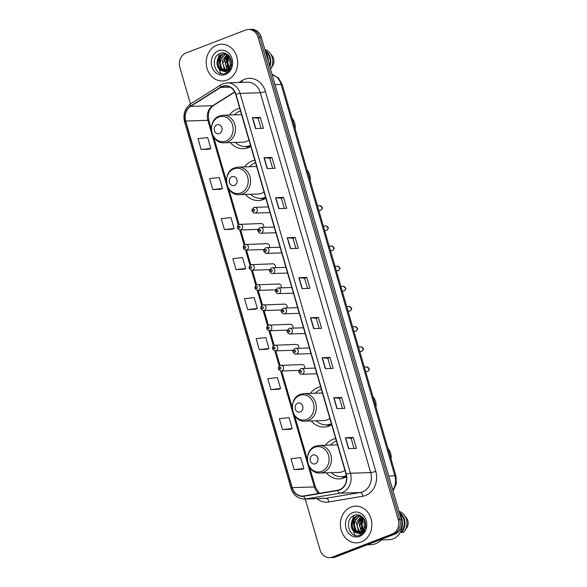 <?xml version="1.0" encoding="UTF-8"?>
<svg xmlns="http://www.w3.org/2000/svg" width="587" height="587" viewBox="0 0 587 587"><rect width="100%" height="100%" fill="white"/><g stroke="black" fill="none" stroke-linecap="round" stroke-linejoin="round"><path stroke-width="0.88" d="M335.683 438.577A20.296 17.375 -91.9 0 0 332.99 439.34A20.296 17.375 -91.9 0 0 325.396 445.262M326.299 472.814A20.296 17.375 -91.9 0 0 339.257 478.904A20.296 17.375 -91.9 0 0 344.195 477.891A20.296 17.375 -91.9 0 0 346.535 476.761M320.619 386.716A20.296 17.375 -91.9 0 0 317.927 387.479A20.296 17.375 -91.9 0 0 310.325 393.393M311.227 420.952A20.296 17.375 -91.9 0 0 324.193 427.043A20.296 17.375 -91.9 0 0 329.124 426.03A20.296 17.375 -91.9 0 0 331.677 424.775M254.809 160.207A20.296 17.375 -91.9 0 0 252.117 160.97A20.296 17.375 -91.9 0 0 244.515 166.884M245.425 194.444A20.296 17.375 -91.9 0 0 258.383 200.527A20.296 17.375 -91.9 0 0 263.321 199.521A20.296 17.375 -91.9 0 0 265.867 198.267M239.745 108.346A20.296 17.375 -91.9 0 0 237.053 109.109A20.296 17.375 -91.9 0 0 229.451 115.023M230.353 142.575A20.296 17.375 -91.9 0 0 243.319 148.665A20.296 17.375 -91.9 0 0 248.25 147.66A20.296 17.375 -91.9 0 0 250.803 146.398M263.6 227.396A2.869 2.458 -91.9 0 0 261.193 223.522A2.869 2.458 -91.9 0 0 260.489 223.662M269.448 247.545A2.869 2.458 -91.9 0 0 267.041 243.671A2.869 2.458 -91.9 0 0 266.344 243.81M275.303 267.694A2.869 2.458 -91.9 0 0 272.896 263.82A2.869 2.458 -91.9 0 0 272.199 263.959M281.158 287.843A2.869 2.458 -91.9 0 0 278.752 283.969A2.869 2.458 -91.9 0 0 278.055 284.108M287.014 307.992A2.869 2.458 -91.9 0 0 284.607 304.117A2.869 2.458 -91.9 0 0 283.91 304.257M292.869 328.14A2.869 2.458 -91.9 0 0 290.462 324.266A2.869 2.458 -91.9 0 0 289.758 324.406M298.717 348.289A2.869 2.458 -91.9 0 0 296.31 344.415A2.869 2.458 -91.9 0 0 295.613 344.554M304.572 368.438A2.869 2.458 -91.9 0 0 302.166 364.564A2.869 2.458 -91.9 0 0 301.469 364.703M305.24 499.045L319.974 549.755A11.491 9.84 -91.9 0 0 329.667 557.65L332.829 557.547A11.491 9.84 -91.9 0 0 335.625 556.975L395.234 534.001A11.491 9.84 -91.9 0 0 401.376 519.502L261.266 37.245A11.491 9.84 -91.9 0 0 251.574 29.35L249.996 29.401A11.491 9.84 -91.9 0 1 259.681 37.297A11.491 9.84 -91.9 0 0 249.996 29.401L248.411 29.453A11.491 9.84 -91.9 0 0 245.615 30.025L186.013 52.999A11.491 9.84 -91.9 0 0 179.864 67.498L190.467 103.98M329.667 557.65A11.491 9.84 -91.9 0 0 332.462 557.078L392.072 534.104A11.491 9.84 -91.9 0 0 398.213 519.605L399.791 519.554L259.681 37.297L399.791 519.554A11.491 9.84 -91.9 0 1 393.65 534.053A11.491 9.84 -91.9 0 0 399.791 519.554L401.376 519.502M332.462 557.078L334.04 557.026L393.65 534.053L334.04 557.026A11.491 9.84 -91.9 0 1 331.251 557.599A11.491 9.84 -91.9 0 0 334.04 557.026L335.625 556.975M216.874 45.148A18.38 15.739 -91.9 0 0 206.463 65.766A18.38 15.739 -91.9 0 0 222.546 80.977A18.38 15.739 -91.9 0 0 227.015 80.059A18.38 15.739 -91.9 0 0 237.419 59.441A18.38 15.739 -91.9 0 0 221.343 44.238A18.38 15.739 -91.9 0 0 216.874 45.148A18.38 15.739 -91.9 0 0 206.463 65.766A18.38 15.739 -91.9 0 0 222.546 80.977A18.38 15.739 -91.9 0 0 227.015 80.059A18.38 15.739 -91.9 0 0 237.419 59.441A18.38 15.739 -91.9 0 0 221.343 44.238A18.38 15.739 -91.9 0 0 216.874 45.148M351.063 507.043A18.38 15.739 -91.9 0 0 340.658 527.662A18.38 15.739 -91.9 0 0 356.742 542.872A18.38 15.739 -91.9 0 0 361.21 541.955A18.38 15.739 -91.9 0 0 371.615 521.337A18.38 15.739 -91.9 0 0 355.531 506.126A18.38 15.739 -91.9 0 0 351.063 507.043A18.38 15.739 -91.9 0 0 340.658 527.662A18.38 15.739 -91.9 0 0 356.742 542.872A18.38 15.739 -91.9 0 0 361.21 541.955A18.38 15.739 -91.9 0 0 371.615 521.337A18.38 15.739 -91.9 0 0 355.531 506.126A18.38 15.739 -91.9 0 0 351.063 507.043M222.385 86.612A12.254 10.493 88.1 0 1 225.364 86.003A12.254 10.493 88.1 0 1 235.695 94.419L346.051 474.259A12.254 10.493 88.1 0 1 337.723 490.218L303.758 495.949A12.254 10.493 88.1 0 1 302.554 496.066A12.254 10.493 88.1 0 1 292.223 487.65L185.712 121.039A12.254 10.493 88.1 0 1 190.592 106.416L220.712 87.448A12.254 10.493 88.1 0 1 222.385 86.612M222.297 86.318A12.562 10.757 -91.9 0 0 220.58 87.184L190.467 106.144A12.562 10.757 -91.9 0 0 185.463 121.135L291.974 487.746A12.562 10.757 -91.9 0 0 303.802 496.25L337.76 490.519A12.562 10.757 -91.9 0 0 346.301 474.164L235.945 94.324A12.562 10.757 -91.9 0 0 222.297 86.318M348.531 448.629L356.441 448.373L353.271 437.462L345.361 437.719L348.531 448.629M354.042 448.453L351.092 438.291L345.604 437.726A3.067 0.455 163.8 0 0 345.361 437.719M351.092 438.298L353.271 437.462M336.909 408.625L344.818 408.369L341.649 397.458L333.739 397.715L336.909 408.625M342.419 408.442L339.469 398.279L333.981 397.722A3.067 0.455 163.8 0 0 333.739 397.715M339.469 398.294L341.649 397.458M325.286 368.621L333.196 368.357L330.026 357.446L322.116 357.71L325.286 368.621M330.797 368.438L327.847 358.275L322.358 357.71A3.067 0.455 163.8 0 0 322.116 357.71M327.847 358.29L330.026 357.446M313.663 328.61L321.573 328.353L318.403 317.442L310.494 317.699L313.663 328.61M319.174 328.434L316.224 318.271L310.728 317.706A3.067 0.455 163.8 0 0 310.494 317.699M316.224 318.279L318.403 317.442M255.55 128.582L263.46 128.318L260.29 117.407L252.381 117.671L255.55 128.582M261.061 128.399L258.104 118.236L252.615 117.671A3.067 0.455 163.8 0 0 252.381 117.671M258.111 118.251L260.29 117.407M267.173 168.586L275.083 168.33L271.913 157.419L264.003 157.676L267.173 168.586M272.684 168.403L269.727 158.241L264.238 157.683A3.067 0.455 163.8 0 0 264.003 157.676M269.734 158.255L271.913 157.419M278.796 208.59L286.705 208.334L283.536 197.423L275.626 197.68L278.796 208.59M284.306 208.414L281.356 198.252L275.861 197.687A3.067 0.455 163.8 0 0 275.626 197.68M281.356 198.259L283.536 197.423M290.418 248.602L298.328 248.338L295.158 237.427L287.248 237.691L290.418 248.602M295.929 248.418L292.979 238.256L287.483 237.691A3.067 0.455 163.8 0 0 287.248 237.691M292.979 238.271L295.158 237.427M302.041 288.606L309.951 288.349L306.781 277.438L298.871 277.695L302.041 288.606M307.551 288.422L304.602 278.26L299.106 277.702A3.067 0.455 163.8 0 0 298.871 277.695M304.602 278.275L306.781 277.438M398.213 519.605L258.104 37.348A11.491 9.84 -91.9 0 0 248.411 29.453M270.893 389.585L280.593 388.521L277.424 377.61L267.723 378.674L270.893 389.585L278.796 389.291M290.426 429.332L282.516 429.589L292.216 428.532L289.046 417.621L279.346 418.678L282.516 429.589M294.138 469.593L303.839 468.536L300.669 457.625L290.969 458.682L294.138 469.593L302.041 469.307M243.935 269.301L236.025 269.565L245.718 268.501L242.548 257.59L232.856 258.654L236.025 269.565M224.403 229.554L234.096 228.497L230.926 217.586L221.233 218.643L224.403 229.554L232.305 229.268M212.78 189.55L222.473 188.493L219.303 177.582L209.61 178.639L212.78 189.55L220.683 189.263M201.158 149.546L210.85 148.482L207.681 137.571L197.988 138.635L201.158 149.546L209.053 149.252M259.271 349.573L268.963 348.517L265.794 337.606L256.101 338.662L259.271 349.573L267.173 349.287M247.648 309.569L257.341 308.513L254.171 297.602L244.478 298.658L247.648 309.569L255.55 309.283M257.341 308.513L255.477 309.312M245.718 268.501L243.854 269.308M234.096 228.497L232.232 229.297M222.473 188.493L220.609 189.293M210.85 148.482L208.987 149.289M268.963 348.517L267.1 349.316M280.593 388.521L278.722 389.328M292.216 428.532L290.345 429.332M303.839 468.536L301.967 469.336M268.303 61.452A16.275 13.934 -91.9 0 0 265.537 51.95M230.464 66.683L229.759 60.344L230.486 58.186M231.777 67.843L230.786 58.935M229.216 68.657L227.242 60.424L229.312 56.22M230.434 69.237L227.646 62.816L229.605 56.616M227.954 69.846L226.707 68.745L224.733 60.505L228.204 55.024M229.598 70.411L225.269 64.276L228.468 55.273M226.685 70.601L224.197 68.826L222.224 60.586L227.198 54.253M229.077 70.998L225.085 69.097L222.656 63.535L227.118 54.576M225.401 71.034L221.681 68.906L219.714 60.674L225.012 54.202L225.98 53.923M225.724 70.954L221.769 68.202L220.11 63.022L221.57 57.585L225.643 54.18M221.314 70.616L224.205 71.188L226.311 70.763C228.409 69.897 229.906 68.268 230.786 65.883C233.633 59.096 226.89 50.834 220.646 53.278C209.266 56.535 214.703 77.235 225.144 73.492L225.679 73.309C227.969 72.392 229.73 70.711 230.955 68.275L225.995 72.01L221.035 70.477C215.231 67.857 215.84 56.271 222.502 54.29L224.718 53.85L227.081 54.173M224.432 71.181L220.074 69.266L217.616 63.308L219.054 57.687L223.133 54.268L224.395 53.931M218.496 50.746A12.488 10.691 -91.9 0 0 211.819 66.507A12.488 10.691 -91.9 0 0 225.386 74.461A12.488 10.691 -91.9 0 0 232.063 58.707A12.488 10.691 -91.9 0 0 218.496 50.746M269.492 65.546A11.491 9.84 -91.9 0 0 265.441 51.619M219.538 53.725A20.677 17.705 -91.9 0 0 219.296 54.393M219.112 54.965A20.677 17.705 -91.9 0 0 218.459 57.643M218.195 59.47A20.677 17.705 -91.9 0 0 218.694 67.388M219.105 68.914A20.677 17.705 -91.9 0 0 220.103 71.577M220.308 72.018A20.677 17.705 -91.9 0 0 221.064 73.47M270.49 68.995A12.254 10.493 -91.9 0 0 270.556 68.906L272.94 65.296A7.66 6.56 -91.9 0 0 272.265 56.022L270.035 53.131A12.254 10.493 -91.9 0 0 264.803 49.425M270.556 68.906A12.254 10.493 -91.9 0 0 270.035 53.131M269.807 66.639A12.254 10.493 -91.9 0 0 265.126 50.526M221.57 70.411L219.23 60.079L221.402 55.171M228.519 69.383L226.758 59.83L228.592 55.398M220.932 70L218.914 60.087L220.712 55.714M228.321 69.559L226.443 59.837L228.255 55.449M231.293 63.902L231.278 60.879M295.136 128.935A12.254 10.493 -91.9 0 0 292.033 118.258M219.406 133.55A4.593 3.933 -91.9 0 0 221.864 127.753A4.593 3.933 -91.9 0 0 216.867 124.826A4.593 3.933 -91.9 0 0 214.409 130.622A4.593 3.933 -91.9 0 0 219.406 133.55M224.153 142.78A13.787 11.806 -91.9 0 0 227.507 142.098A13.787 11.806 -91.9 0 0 235.306 126.631A13.787 11.806 -91.9 0 0 223.251 115.228L219.575 115.977C206.455 120.159 210.469 144.042 224.153 142.78L243.099 142.157A13.787 11.806 -91.9 0 0 246.452 141.474A13.787 11.806 -91.9 0 0 248.969 140.102M235.321 142.414A18.19 15.578 -91.9 0 0 245.615 146.486A18.19 15.578 -91.9 0 0 250.04 145.583A18.19 15.578 -91.9 0 0 250.51 145.393M240.472 110.855A18.19 15.578 -91.9 0 0 240.002 111.031A18.19 15.578 -91.9 0 0 234.411 114.861M245.615 146.486L246.408 146.457A18.19 15.578 -91.9 0 0 250.583 145.649M310.2 180.803A12.254 10.493 -91.9 0 0 307.104 170.12M234.47 185.411A4.593 3.933 -91.9 0 0 236.928 179.615A4.593 3.933 -91.9 0 0 231.938 176.687A4.593 3.933 -91.9 0 0 229.48 182.484A4.593 3.933 -91.9 0 0 234.47 185.411M239.217 194.642A13.787 11.806 -91.9 0 0 242.57 193.959A13.787 11.806 -91.9 0 0 250.378 178.492A13.787 11.806 -91.9 0 0 238.315 167.09L234.646 167.838C221.526 172.02 225.54 195.904 239.217 194.642L258.17 194.026A13.787 11.806 -91.9 0 0 261.523 193.336A13.787 11.806 -91.9 0 0 264.04 191.964M250.385 194.275A18.19 15.578 -91.9 0 0 260.687 198.347A18.19 15.578 -91.9 0 0 265.111 197.445A18.19 15.578 -91.9 0 0 265.573 197.254M255.543 162.716A18.19 15.578 -91.9 0 0 255.074 162.893A18.19 15.578 -91.9 0 0 249.482 166.723M260.687 198.347L261.479 198.318A18.19 15.578 -91.9 0 0 265.647 197.511M376.01 407.312A12.254 10.493 -91.9 0 0 372.906 396.629M300.28 411.927A4.593 3.933 -91.9 0 0 302.738 406.123A4.593 3.933 -91.9 0 0 297.741 403.196A4.593 3.933 -91.9 0 0 295.283 408.992A4.593 3.933 -91.9 0 0 300.28 411.927M305.027 421.158A13.787 11.806 -91.9 0 0 308.38 420.468A13.787 11.806 -91.9 0 0 316.18 405.008A13.787 11.806 -91.9 0 0 304.125 393.598L300.449 394.347C287.329 398.529 291.343 422.42 305.027 421.158L323.98 420.534A13.787 11.806 -91.9 0 0 327.326 419.844A13.787 11.806 -91.9 0 0 329.843 418.472M316.195 420.791A18.19 15.578 -91.9 0 0 326.497 424.856A18.19 15.578 -91.9 0 0 330.914 423.953A18.19 15.578 -91.9 0 0 331.384 423.763M321.346 389.232A18.19 15.578 -91.9 0 0 320.876 389.401A18.19 15.578 -91.9 0 0 315.292 393.231M326.497 424.856L327.282 424.827A18.19 15.578 -91.9 0 0 331.457 424.019M391.081 459.173A12.254 10.493 -91.9 0 0 387.978 448.497M315.344 463.789A4.593 3.933 -91.9 0 0 317.802 457.985A4.593 3.933 -91.9 0 0 312.812 455.057A4.593 3.933 -91.9 0 0 310.354 460.861A4.593 3.933 -91.9 0 0 315.344 463.789M320.091 473.019A13.787 11.806 -91.9 0 0 323.444 472.33A13.787 11.806 -91.9 0 0 331.251 456.869A13.787 11.806 -91.9 0 0 319.189 445.46L315.52 446.208C302.4 450.39 306.414 474.281 320.091 473.019L339.044 472.396A13.787 11.806 -91.9 0 0 342.397 471.713A13.787 11.806 -91.9 0 0 344.914 470.334M331.259 472.652A18.19 15.578 -91.9 0 0 341.561 476.717A18.19 15.578 -91.9 0 0 345.985 475.815A18.19 15.578 -91.9 0 0 346.381 475.653M336.417 441.094A18.19 15.578 -91.9 0 0 335.947 441.263A18.19 15.578 -91.9 0 0 330.356 445.093M341.561 476.717L342.353 476.695A18.19 15.578 -91.9 0 0 346.425 475.918M367.146 544.824L370.654 544.714A20.677 17.705 -91.9 0 0 375.68 543.687A20.677 17.705 -91.9 0 0 382.364 538.961M381.425 539.952L389.093 539.702A16.275 13.934 -91.9 0 0 393.048 538.888A16.275 13.934 -91.9 0 0 399.732 513.845M364.652 528.579L363.947 522.232L364.681 520.082M365.972 529.731L364.982 520.83M363.412 530.553L361.438 522.32L363.507 518.116M364.622 531.125L361.841 524.705L363.793 518.504M362.15 531.741L360.895 530.633L358.928 522.401L362.392 516.92M363.793 532.299L359.457 526.172L362.656 517.162M360.88 532.497L358.386 530.721L356.419 522.481L361.394 516.142M363.272 532.893L359.281 530.986L356.852 525.424L361.313 516.472M359.596 532.93L355.876 530.802L353.902 522.562L359.207 516.098L360.176 515.819M359.919 532.849L355.957 530.098L354.306 524.917L355.766 519.48L359.838 516.076M355.509 532.504L358.393 533.084L360.499 532.658C362.605 531.793 364.101 530.164 364.982 527.779C367.829 520.985 361.086 512.73 354.841 515.173C343.454 518.431 348.898 539.123 359.339 535.388L359.868 535.197C362.164 534.28 363.925 532.607 365.151 530.171L360.191 533.906L355.223 532.365C349.426 529.753 350.035 518.167 356.698 516.178L358.914 515.746L361.276 516.068M358.628 533.077L354.269 531.162L351.804 525.204L353.249 519.583L357.322 516.156L358.584 515.826M352.692 512.642A12.488 10.691 -91.9 0 0 346.014 528.403A12.488 10.691 -91.9 0 0 359.582 536.357A12.488 10.691 -91.9 0 0 366.259 520.596A12.488 10.691 -91.9 0 0 352.692 512.642M400.642 531.683L401.251 531.661A11.491 9.84 -91.9 0 0 399.637 513.515M353.726 515.613A20.677 17.705 -91.9 0 0 353.491 516.289M353.308 516.861A20.677 17.705 -91.9 0 0 352.648 519.539M352.391 521.366A20.677 17.705 -91.9 0 0 352.89 529.283M353.301 530.809A20.677 17.705 -91.9 0 0 354.291 533.473M354.497 533.913A20.677 17.705 -91.9 0 0 355.252 535.366M401.251 531.661L401.479 532.46L403.46 532.394A12.254 10.493 -91.9 0 0 404.744 530.795L407.136 527.192A7.66 6.56 -91.9 0 0 406.453 517.91L404.23 515.026A12.254 10.493 -91.9 0 0 398.999 511.314M404.744 530.795A12.254 10.493 -91.9 0 0 404.23 515.026M401.479 532.46A12.254 10.493 -91.9 0 0 399.321 512.422M355.766 532.299L353.418 521.968L355.59 517.066M362.715 531.272L360.954 521.726L362.788 517.294M355.12 531.895L353.11 521.982L354.908 517.609M362.517 531.448L360.638 521.733L362.45 517.345M365.488 525.791L365.474 522.775M392.813 490.035A15.321 13.112 -91.9 0 0 394.838 475.793L281.144 84.455A15.321 13.112 -91.9 0 0 272.082 74.476M275.039 84.653L281.144 84.455A7.66 1.13 -16.2 0 1 282.288 84.711L395.983 476.05A7.66 1.13 -16.2 0 0 394.838 475.793L388.733 475.991M261.266 37.245L258.104 37.348M395.234 534.001L392.072 534.104M238.96 82.488L241.983 80.588A19.144 16.392 88.1 0 1 265.405 91.477L375.761 471.317A3.83 0.565 -16.2 0 1 370.676 472.579L260.32 92.739A15.321 13.112 -91.9 0 0 247.406 82.209L227.162 82.877A15.321 13.112 88.1 0 1 240.083 93.399A3.83 0.565 163.8 0 0 235.945 94.324M375.761 471.317A19.144 16.392 88.1 0 1 365.518 495.487A19.144 16.392 88.1 0 1 362.744 496.25L328.779 501.98A19.144 16.392 88.1 0 1 316.943 498.664M362.487 491.913A15.321 13.112 -91.9 0 0 370.676 472.579L350.432 473.247A15.321 13.112 88.1 0 1 340.02 493.19L306.062 498.913A15.321 13.112 88.1 0 1 304.558 499.067L324.802 498.4A15.321 13.112 -91.9 0 0 326.306 498.253L360.264 492.522A15.321 13.112 -91.9 0 0 362.487 491.913M227.162 82.877L223.111 83.699L220.881 84.822A3.83 1.768 57.8 0 0 220.58 87.184M220.881 84.822L190.768 103.789C184.883 108.133 182.814 114.142 184.553 121.81A3.83 0.565 -16.2 0 1 185.463 121.135M291.974 487.746A3.83 0.565 163.8 0 0 291.064 488.413C293.441 495.289 297.939 498.84 304.558 499.067M303.802 496.25A3.83 1.966 80.4 0 0 306.062 498.913L326.306 498.253A3.83 1.966 -99.6 0 1 328.779 501.98M190.768 103.789A3.83 1.768 57.8 0 0 190.467 106.144M337.76 490.519A3.83 1.966 80.4 0 0 340.02 493.19L360.264 492.522A3.83 1.966 -99.6 0 1 362.744 496.25M346.301 474.164A3.83 0.565 -16.2 0 1 350.432 473.247L240.083 93.399L260.32 92.739A3.83 0.565 -16.2 0 0 265.405 91.477M241.983 80.588A3.83 1.768 -122.2 0 1 242.519 82.371M292.223 487.65L314.361 486.924A12.254 10.493 -91.9 0 0 318.741 493.418M220.712 87.448L230.097 87.14M190.592 106.416L212.736 105.689A12.254 10.493 -91.9 0 0 207.849 120.313L238.263 224.982M234.668 91.873L212.736 105.689A6.89 3.184 -122.2 0 0 213.565 105.447C209.133 108.566 207.578 113.599 208.884 120.548L211.342 129.015M185.712 121.039L207.849 120.313A6.89 1.02 -16.2 0 1 208.884 120.548M239.694 229.921L244.111 245.131M245.549 250.069L249.967 265.28M251.405 270.218L255.822 285.429M257.26 290.367L261.677 305.578M263.108 310.516L267.533 325.726M268.963 330.664L273.381 345.875M274.819 350.813L279.236 366.024M280.674 370.962L314.361 486.924A6.89 1.02 -16.2 0 1 315.395 487.151L319.262 493.329M302.276 288.599L299.106 277.702M290.653 248.595L287.483 237.691M279.03 208.583L275.861 197.687M267.408 168.579L264.238 157.683M255.785 128.575L252.615 117.671M313.898 328.603L310.728 317.706M325.521 368.614L322.358 357.71M337.143 408.618L333.981 397.722M348.766 448.622L345.604 437.726M225.797 141.078A12.665 10.845 -91.9 0 0 232.569 125.09A12.665 10.845 -91.9 0 0 218.804 117.026A12.665 10.845 -91.9 0 0 212.032 133.007A12.665 10.845 -91.9 0 0 225.797 141.078M245.682 146.479A18.358 15.724 -91.9 0 0 250.73 146.17M240.861 192.94A12.665 10.845 -91.9 0 0 247.633 176.958A12.665 10.845 -91.9 0 0 233.875 168.887A12.665 10.845 -91.9 0 0 227.103 184.868A12.665 10.845 -91.9 0 0 240.861 192.94M260.745 198.347A18.358 15.724 -91.9 0 0 265.801 198.032M306.671 419.448A12.665 10.845 -91.9 0 0 313.443 403.467A12.665 10.845 -91.9 0 0 299.686 395.396A12.665 10.845 -91.9 0 0 292.906 411.377A12.665 10.845 -91.9 0 0 306.671 419.448M326.555 424.856A18.358 15.724 -91.9 0 0 331.611 424.54M321.742 471.317A12.665 10.845 -91.9 0 0 328.515 455.329A12.665 10.845 -91.9 0 0 314.749 447.257A12.665 10.845 -91.9 0 0 307.977 463.246A12.665 10.845 -91.9 0 0 321.742 471.317M341.619 476.717A18.358 15.724 -91.9 0 0 346.506 476.446M320.003 205.773L322.219 207.402C322.857 207.681 322.41 208.627 320.869 210.219L320.15 210.366A2.297 1.966 -91.9 0 0 320.003 205.773L317.486 205.861M255.631 212.942A2.869 2.458 88.1 0 1 254.934 213.081C253.877 213.228 252.975 212.56 252.234 211.071C251.441 210.682 251.992 209.5 253.885 207.519L254.743 207.343A2.869 2.458 88.1 0 1 257.26 209.72A2.869 2.458 88.1 0 1 255.631 212.942M253.584 209.339A0.954 0.822 -91.9 0 0 254.112 211.159A0.954 0.822 -91.9 0 0 253.584 209.339M254.046 207.482A2.869 2.458 88.1 0 1 254.743 207.343L268.376 206.895M325.851 225.922L328.074 227.551C328.713 227.829 328.265 228.776 326.724 230.368L326.005 230.515A2.297 1.966 -91.9 0 0 325.851 225.922L323.334 226.01M261.486 233.09A2.869 2.458 88.1 0 1 260.789 233.23C259.733 233.377 258.83 232.709 258.082 231.219C257.297 230.83 257.847 229.649 259.74 227.668L260.599 227.492A2.869 2.458 88.1 0 1 263.108 229.869A2.869 2.458 88.1 0 1 261.486 233.09M259.439 229.488A0.954 0.822 -91.9 0 0 259.968 231.307A0.954 0.822 -91.9 0 0 259.439 229.488M259.902 227.631A2.869 2.458 88.1 0 1 260.599 227.492L274.232 227.044M331.706 246.07L333.93 247.699C334.568 247.978 334.12 248.925 332.58 250.517L331.86 250.664A2.297 1.966 -91.9 0 0 331.706 246.07L329.19 246.158M267.342 253.239A2.869 2.458 88.1 0 1 266.637 253.379C265.581 253.525 264.686 252.858 263.937 251.368C263.152 250.979 263.702 249.798 265.595 247.817L266.454 247.641A2.869 2.458 88.1 0 1 268.963 250.018A2.869 2.458 88.1 0 1 267.342 253.239M265.295 249.636A0.954 0.822 -91.9 0 0 265.823 251.456A0.954 0.822 -91.9 0 0 265.295 249.636M265.757 247.78A2.869 2.458 88.1 0 1 266.454 247.641L280.087 247.193M337.562 266.219L339.778 267.848C340.423 268.127 339.968 269.073 338.435 270.666L337.716 270.812A2.297 1.966 -91.9 0 0 337.562 266.219L335.045 266.307M273.19 273.388A2.869 2.458 88.1 0 1 272.493 273.527C271.436 273.674 270.534 273.006 269.793 271.517C269.007 271.128 269.558 269.947 271.451 267.966L272.309 267.789A2.869 2.458 88.1 0 1 274.819 270.167A2.869 2.458 88.1 0 1 273.19 273.388M271.15 269.785A0.954 0.822 -91.9 0 0 271.678 271.605A0.954 0.822 -91.9 0 0 271.15 269.785M271.605 267.929A2.869 2.458 88.1 0 1 272.309 267.789L285.935 267.342M343.417 286.368L345.633 287.997C346.279 288.276 345.824 289.222 344.283 290.814L343.564 290.961A2.297 1.966 -91.9 0 0 343.417 286.368L340.9 286.456M279.045 293.537A2.869 2.458 88.1 0 1 278.348 293.676C277.291 293.823 276.389 293.155 275.648 291.666C274.855 291.277 275.406 290.095 277.299 288.114L278.157 287.938A2.869 2.458 88.1 0 1 280.674 290.316A2.869 2.458 88.1 0 1 279.045 293.537M276.998 289.934A0.954 0.822 -91.9 0 0 277.526 291.754A0.954 0.822 -91.9 0 0 276.998 289.934M277.46 288.078A2.869 2.458 88.1 0 1 278.157 287.938L291.79 287.491M349.272 306.517L351.488 308.146C352.127 308.424 351.679 309.371 350.138 310.963L349.419 311.11A2.297 1.966 -91.9 0 0 349.272 306.517L346.756 306.605M284.9 313.685A2.869 2.458 88.1 0 1 284.203 313.825C283.147 313.972 282.244 313.304 281.503 311.814C280.711 311.426 281.261 310.244 283.154 308.263L284.013 308.087A2.869 2.458 88.1 0 1 286.529 310.464A2.869 2.458 88.1 0 1 284.9 313.685M282.853 310.083A0.954 0.822 -91.9 0 0 283.382 311.895A0.954 0.822 -91.9 0 0 282.853 310.083M283.316 308.226A2.869 2.458 88.1 0 1 284.013 308.087L297.646 307.639M355.12 326.666L357.344 328.294C357.982 328.573 357.534 329.512 355.993 331.112L355.274 331.259A2.297 1.966 -91.9 0 0 355.12 326.666L352.604 326.754M290.756 333.834A2.869 2.458 88.1 0 1 290.059 333.974C288.995 334.12 288.1 333.453 287.351 331.963C286.566 331.574 287.116 330.393 289.009 328.412L289.868 328.236A2.869 2.458 88.1 0 1 292.377 330.613A2.869 2.458 88.1 0 1 290.756 333.834M288.709 330.232A0.954 0.822 -91.9 0 0 289.237 332.044A0.954 0.822 -91.9 0 0 288.709 330.232M289.171 328.375A2.869 2.458 88.1 0 1 289.868 328.236L303.501 327.788M360.976 346.814L363.199 348.443C363.837 348.722 363.39 349.661 361.849 351.261L361.13 351.408A2.297 1.966 -91.9 0 0 360.976 346.814L358.459 346.902M296.611 353.983A2.869 2.458 88.1 0 1 295.907 354.122C294.85 354.269 293.955 353.601 293.207 352.112C292.421 351.723 292.972 350.542 294.865 348.561L295.723 348.385A2.869 2.458 88.1 0 1 298.233 350.762A2.869 2.458 88.1 0 1 296.611 353.983M294.564 350.38A0.954 0.822 -91.9 0 0 295.092 352.193A0.954 0.822 -91.9 0 0 294.564 350.38M295.026 348.524A2.869 2.458 88.1 0 1 295.723 348.385L309.349 347.937M366.831 366.963L369.047 368.592C369.693 368.871 369.238 369.81 367.697 371.41L366.985 371.556A2.297 1.966 -91.9 0 0 366.831 366.963L364.314 367.051M302.459 374.132A2.869 2.458 88.1 0 1 301.762 374.271C300.705 374.418 299.803 373.75 299.062 372.261C298.269 371.872 298.827 370.69 300.72 368.709L301.579 368.533A2.869 2.458 88.1 0 1 304.088 370.911A2.869 2.458 88.1 0 1 302.459 374.132M300.419 370.529A0.954 0.822 -91.9 0 0 300.948 372.341A0.954 0.822 -91.9 0 0 300.419 370.529M300.874 368.673A2.869 2.458 88.1 0 1 301.579 368.533L315.204 368.086M239.342 224.359A2.869 2.458 88.1 0 1 240.039 224.212A2.869 2.458 88.1 0 1 242.548 226.589A2.869 2.458 88.1 0 1 240.927 229.81A2.869 2.458 88.1 0 1 240.222 229.957L258.126 229.37M239.408 228.027A0.954 0.822 -91.9 0 0 238.88 226.208A0.954 0.822 -91.9 0 0 239.408 228.027M245.19 244.508A2.869 2.458 88.1 0 1 245.894 244.361A2.869 2.458 88.1 0 1 248.404 246.738A2.869 2.458 88.1 0 1 246.775 249.959A2.869 2.458 88.1 0 1 246.078 250.106L263.981 249.519M245.263 248.176A0.954 0.822 -91.9 0 0 244.735 246.357A0.954 0.822 -91.9 0 0 245.263 248.176M251.045 264.656A2.869 2.458 88.1 0 1 251.742 264.51A2.869 2.458 88.1 0 1 254.259 266.887A2.869 2.458 88.1 0 1 252.63 270.108A2.869 2.458 88.1 0 1 251.933 270.255L269.829 269.66M251.119 268.325A0.954 0.822 -91.9 0 0 250.59 266.505A0.954 0.822 -91.9 0 0 251.119 268.325M256.901 284.805A2.869 2.458 88.1 0 1 257.598 284.658A2.869 2.458 88.1 0 1 260.114 287.036A2.869 2.458 88.1 0 1 258.485 290.257A2.869 2.458 88.1 0 1 257.788 290.404L275.685 289.809M256.967 288.474A0.954 0.822 -91.9 0 0 256.438 286.654A0.954 0.822 -91.9 0 0 256.967 288.474M262.756 304.954A2.869 2.458 88.1 0 1 263.453 304.807A2.869 2.458 88.1 0 1 265.962 307.184A2.869 2.458 88.1 0 1 264.341 310.406A2.869 2.458 88.1 0 1 263.644 310.552L281.54 309.958M262.822 308.623A0.954 0.822 -91.9 0 0 262.294 306.803A0.954 0.822 -91.9 0 0 262.822 308.623M268.611 325.103A2.869 2.458 88.1 0 1 269.308 324.956A2.869 2.458 88.1 0 1 271.818 327.333A2.869 2.458 88.1 0 1 270.196 330.554A2.869 2.458 88.1 0 1 269.492 330.701L287.395 330.107M268.677 328.771A0.954 0.822 -91.9 0 0 268.149 326.952A0.954 0.822 -91.9 0 0 268.677 328.771M274.459 345.251A2.869 2.458 88.1 0 1 275.164 345.105A2.869 2.458 88.1 0 1 277.673 347.482A2.869 2.458 88.1 0 1 276.044 350.703A2.869 2.458 88.1 0 1 275.347 350.85L293.243 350.256M274.533 348.92A0.954 0.822 -91.9 0 0 274.004 347.1A0.954 0.822 -91.9 0 0 274.533 348.92M280.315 365.4A2.869 2.458 88.1 0 1 281.012 365.253A2.869 2.458 88.1 0 1 283.528 367.631A2.869 2.458 88.1 0 1 281.899 370.852A2.869 2.458 88.1 0 1 281.202 370.999L299.099 370.404M280.381 369.069A0.954 0.822 -91.9 0 0 279.852 367.249A0.954 0.822 -91.9 0 0 280.381 369.069M272.052 74.366L278.473 78.13L282.288 84.711M393.041 490.827L396.328 483.842L395.983 476.05M184.553 121.81L291.064 488.413M213.653 136.954L226.413 180.877M228.717 188.823L239.063 224.432M240.663 229.943L244.918 244.581M246.518 250.091L250.774 264.73M252.373 270.24L256.629 284.878M258.229 290.389L262.484 305.027M264.077 310.538L268.332 325.176M269.932 330.686L274.188 345.325M275.787 350.835L280.043 365.474M281.643 370.984L292.216 407.385M294.527 415.332L307.287 459.254M309.591 467.193L315.395 487.151M234.778 92.086L213.565 105.447M241.573 114.626L223.251 115.228M245.293 146.493L248.873 147.403M256.636 166.488L238.315 167.09M260.364 198.355L263.937 199.264M322.446 392.997L304.125 393.598M326.167 424.863L329.747 425.773M337.51 444.858L319.189 445.46M341.238 476.725L344.818 477.635M320.15 210.366L318.807 210.41M270.027 212.589L254.934 213.081M326.005 230.515L324.662 230.559M275.883 232.738L260.789 233.23M331.86 250.664L330.51 250.708M281.738 252.887L266.637 253.379M337.716 270.812L336.366 270.856M287.593 273.036L272.493 273.527M343.564 290.961L342.221 291.005M293.441 293.184L278.348 293.676M349.419 311.11L348.076 311.154M299.297 313.333L284.203 313.825M355.274 331.259L353.932 331.303M305.152 333.482L290.059 333.974M361.13 351.408L359.78 351.452M311.007 353.631L295.907 354.122M366.985 371.556L365.635 371.6M316.863 373.78L301.762 374.271M261.193 223.522L239.18 224.388C238.051 225.034 237.456 225.973 237.397 227.206C237.397 228.504 238.337 229.422 240.222 229.957M267.041 243.671L245.036 244.537C243.906 245.183 243.312 246.122 243.253 247.354C243.245 248.653 244.192 249.57 246.078 250.106M272.896 263.82L250.884 264.686C249.761 265.331 249.167 266.271 249.108 267.503C249.101 268.802 250.047 269.719 251.933 270.255M278.752 283.969L256.739 284.834C255.609 285.48 255.022 286.419 254.963 287.652C254.956 288.951 255.895 289.868 257.788 290.404M284.607 304.117L262.594 304.983C261.464 305.629 260.87 306.568 260.811 307.793C260.811 309.1 261.751 310.017 263.644 310.552M290.462 324.266L268.45 325.132C267.32 325.778 266.725 326.717 266.667 327.942C266.667 329.248 267.606 330.165 269.492 330.701M296.31 344.415L274.305 345.281C273.175 345.926 272.581 346.866 272.522 348.091C272.515 349.397 273.461 350.314 275.347 350.85M302.166 364.564L280.153 365.43C279.03 366.075 278.436 367.014 278.377 368.24C278.37 369.546 279.309 370.463 281.202 370.999"/></g></svg>

